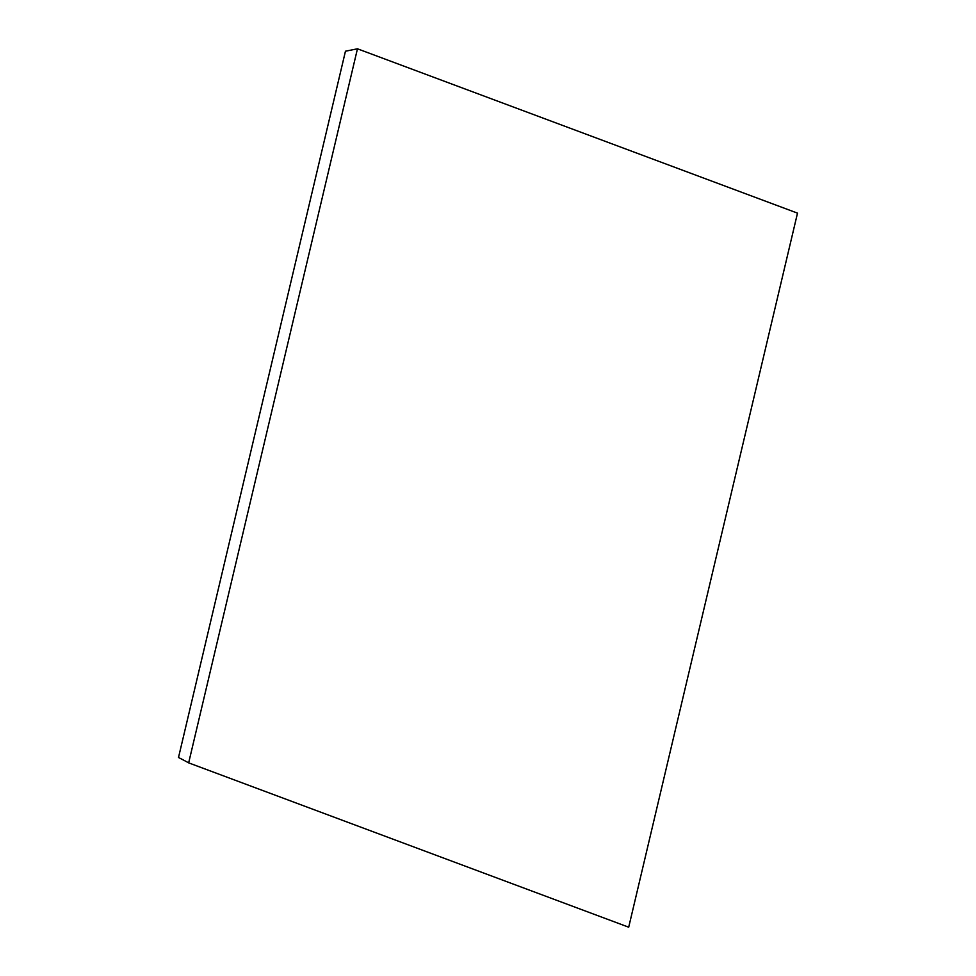 <?xml version="1.0" encoding="UTF-8"?>
<svg xmlns="http://www.w3.org/2000/svg" width="976" height="976" viewBox="0 0 976 976"><rect width="100%" height="100%" fill="white"/><g stroke="black" fill="none" stroke-linecap="round" stroke-linejoin="round"><path stroke-width="1.46" d="M357.46 48.8L797.502 213.134L628.703 927.2L188.661 762.866A1294.286 582.904 -69.5 0 0 178.498 757.51L345.455 51.216L357.46 48.8L188.661 762.866"/></g></svg>

